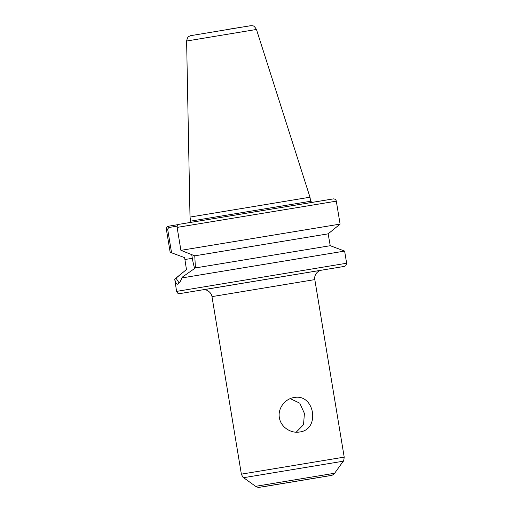 <?xml version="1.0" encoding="UTF-8"?>
<svg xmlns="http://www.w3.org/2000/svg" width="513" height="513" viewBox="0 0 513 513"><rect width="100%" height="100%" fill="white"/><g stroke="black" fill="none" stroke-linecap="round" stroke-linejoin="round"><path stroke-width="0.77" d="M299.637 431.991C290.698 433.652 280.701 426.938 279.367 417.659C277.642 408.444 284.939 398.864 293.943 397.575C314.591 393.093 320.638 429.625 299.637 431.991L299.842 431.952M296.193 432.19L303.529 424.693L304.408 413.42L299.772 403.16L290.236 398.639M180.198 281.752L178.922 282.637L176.017 278.193L174.741 279.207C175.568 282.695 176.6 284.362 177.851 284.196L179.723 282.554L182.404 277.058L195.44 267.927L194.754 255.833L180.909 250.344L177.113 227.4C176.953 225.97 177.601 224.944 179.056 224.335L179.415 224.252L179.056 224.335M176.017 278.193L186.456 269.524L184.616 257.635L171.566 252.794L167.642 229.099L168.822 227.516L168.283 226.252C166.84 226.861 166.199 227.881 166.366 229.311L170.162 252.255L171.566 252.794M174.741 279.207L176.587 291.39L177.857 293.276L179.345 293.686L344.069 266.459M194.651 268.498A21.886 5.149 80.6 0 1 192.33 258.302L191.74 254.724M168.822 227.516L177.209 226.137M178.582 224.527L168.283 226.252M179.415 224.252L333.495 198.877C335.06 198.993 335.996 199.756 336.304 201.16L340.1 224.104L328.147 233.845L194.754 255.833M195.44 267.927L330.244 245.708L344.621 251.094L181.679 277.969M330.244 245.708L328.147 233.845M340.1 224.104L180.909 250.344M249.523 25.881L190.329 35.73C189.239 36.853 187.982 35.07 186.617 41.021L256.455 29.459L309.98 197.21L190.009 217.07L190.676 221.122L189.695 222.661M184.93 259.52L192.33 258.302M167.642 229.099L166.366 229.311M168.649 226.162L169.187 227.458M336.304 201.16L177.113 227.4M309.98 197.21L310.654 201.256L190.676 221.122M344.621 251.094L346.634 263.24L176.587 291.39M343.255 461.206L243.585 477.706C243.457 478.18 242.72 477 241.366 474.147L344.204 457.128C343.845 460.257 343.53 461.617 343.255 461.206L334.636 473.249L255.628 486.33L243.585 477.706M330.083 475.654L264.939 486.465L330.083 475.654M317.528 477.718L275.962 484.618L317.528 477.718M321.01 270.28L203.116 289.8M321.1 270.261C317.111 271.056 313.911 275.526 314.815 279.604L211.978 296.623C211.375 291.884 205.867 289.563 205.559 289.935L203.026 289.807M182.429 272.801L174.58 279.245M179.403 224.252L333.379 198.884M310.654 201.256L312.077 202.398M255.628 486.33C259.071 488.017 258.648 487.132 259.302 487.331L331.327 475.416C331.725 475.019 331.513 476.224 334.636 473.249M318.041 477.609L272.743 485.112M256.455 29.459C253.249 24.265 252.633 26.355 251.235 25.65L227.714 29.388M186.617 41.021L190.009 217.07M344.242 266.427L345.89 265.606L346.634 263.24M211.978 296.623L241.366 474.147M314.815 279.604L344.204 457.128"/></g></svg>

